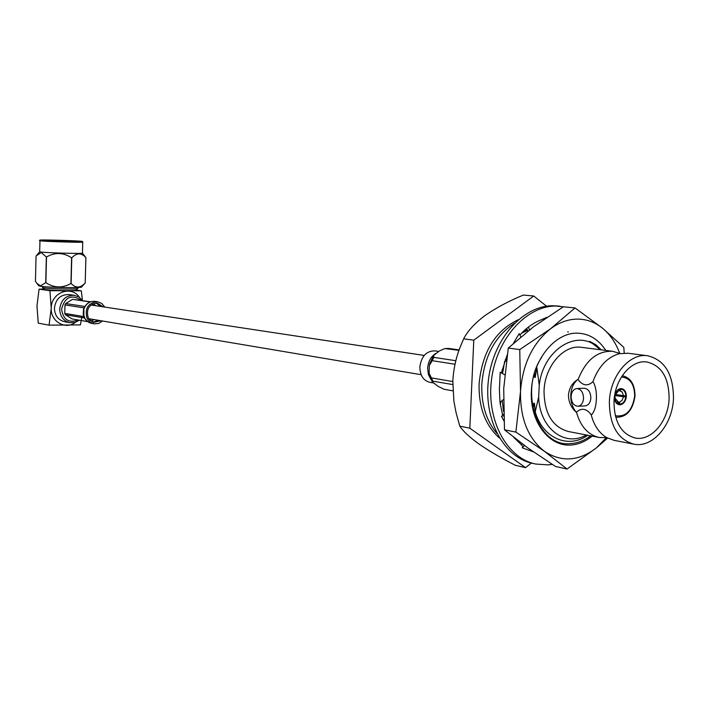 <?xml version="1.0" encoding="UTF-8"?>
<svg xmlns="http://www.w3.org/2000/svg" width="709" height="709" viewBox="0 0 709 709"><rect width="100%" height="100%" fill="white"/><g stroke="black" fill="none" stroke-linecap="round" stroke-linejoin="round"><path stroke-width="1.06" d="M81.296 300.421C71.512 293.943 64.936 296.858 61.568 309.168C63.234 319.732 68.764 323.348 78.176 319.989M79.426 320.202L74.932 322.462L70.031 322.701C63.482 321.035 60.043 316.489 59.698 309.071C60.947 299.88 65.786 295.29 74.206 295.298L78.903 297.018L82.554 300.607M74.206 295.298L68.853 294.536C60.469 294.519 55.656 299.083 54.416 308.211C54.761 315.585 58.191 320.096 64.705 321.753L70.031 322.701M45.039 240.386L79.302 241.344L45.039 240.386M67.089 241.29L55.683 240.918M37.028 254.788L39.686 251.819L41.574 252.129C49.657 252.953 83.352 253.813 82.439 253.175L85.895 257.624L85.222 282.935L84.717 283.511M41.255 252.528L36.062 255.949L35.45 281.313L36.771 283.237L40.448 285.895L45.713 282.661L46.333 256.959L41.255 252.528M81.544 287.056L81.526 287.083C81.562 288.129 48.629 287.508 40.75 286.294L38.871 285.842L37.063 283.6M42.487 286.498L42.478 287.562L44.038 287.943C50.561 288.953 77.618 289.467 77.857 288.59L77.901 288.519M42.505 287.597L44.348 289.299L45.748 289.644C51.571 290.557 75.668 291.009 75.916 290.211L75.943 290.424M44.339 289.29L45.739 289.919C51.739 290.867 76.581 291.293 75.943 290.451M84.637 255.914L84.991 256.357M70.927 283.494L71.582 257.81C63.402 252.431 55.045 252.147 46.51 256.968L45.881 282.669C54.061 288.04 62.41 288.306 70.927 283.494L71.113 283.494C75.721 288.368 80.418 288.182 85.213 282.944L85.878 257.624C81.393 252.617 76.696 252.679 71.777 257.819L71.113 283.494M76.049 290.105L81.305 290.814L82.421 300.412M81.854 316.95L80.409 324.89L49.081 325.156L38.242 323.153L36.974 305.889L39.066 289.157L49.931 290.69L81.305 290.814M49.081 325.156L51.243 308.22L49.931 290.69M44.073 289.05L39.066 289.157M79.452 297.39C71.485 284.85 50.977 292.542 51.243 308.22C50.428 321.567 65.627 330.252 75.455 322.311M100.563 306.439L96.229 303.089M103.097 306.82L97.346 303.133C89.059 304.09 86.019 308.956 88.208 317.738L90.344 320.53L93.854 322.347L100.873 320.725M93.083 322.125L98.347 320.3M104.799 307.077L101.75 303.452L97.523 301.724C88.04 302.823 84.557 308.406 87.065 318.456L90.025 322.072L94.146 323.862L98.622 323.481L102.566 321.009M90.592 301.795L72.522 299.331L90.185 301.945M84.655 306.43L65.707 303.567L64.971 304.914L83.768 307.848L83.538 316.533L64.749 313.396L65.423 314.734L84.291 317.933M87.375 321.576L72.017 318.926L65.423 314.734M64.971 304.914L64.749 313.396M72.522 299.331L65.707 303.567M91.16 320.645L92.595 320.822L91.337 320.787M605.796 350.423C598.299 339.053 588.559 333.292 576.577 333.133C554.296 333.124 532.645 360.323 531.36 390.943C529.738 421.58 548.775 446.83 571.011 445.039C578.509 444.472 585.563 441.503 592.183 436.115M541.765 357.168C518.687 391.138 537.776 447.361 570.213 443.639C577.41 443.267 584.251 440.67 590.721 435.831M577.277 319.103C567.98 319.227 559.038 322.48 550.459 328.852L575.034 307.936L602.535 328.205C594.975 322.152 586.556 319.112 577.277 319.103M607.613 438.109L596.437 447.849L567.04 469.03L555.493 466.46L527.647 447.804L504.48 429.805L515.868 432.1L520.521 391.386L519.75 349.59L550.459 328.852C532.574 343.378 522.595 364.222 520.521 391.386C520.051 418.434 528.045 438.437 544.512 451.385C561.617 462.49 578.925 461.311 596.437 447.849L606.337 437.701M619.737 353.339C615.802 342.784 610.068 334.409 602.535 328.205L623.805 347.348L624.212 353.038M504.48 429.805L503.718 388.55L508.282 348.039L519.75 349.59M508.282 348.039L533.416 326.876L563.327 306.793L575.034 307.936M567.04 469.03L544.512 451.385L515.868 432.1M587.495 438.047L590.562 435.805M534.772 463.828L532.778 463.385C503.886 457.659 483.237 419.551 488.545 379.014C493.535 338.45 523.277 305.419 552.923 305.747L557.823 306.004M552.276 464.404L548.243 464.882L535.791 464.058C506.864 458.333 486.197 420.136 491.523 379.501C496.53 338.831 526.308 305.721 555.98 306.04L565.029 306.962M503.922 420.924L501.414 416.183L502.761 415.846L499.969 402.198L499.402 389.861L500.199 372.225L504.684 374.795M503.417 399.575L499.987 402.331M501.387 372.907L507.157 355.005M513.44 343.298L519.183 333.647L520.805 336.881M519.874 335.02C525.724 328.497 532.193 323.703 539.257 320.628L546.852 317.348M533.434 451.881L522.161 447.751L523.153 446.466L513.591 437.223M505.287 359.56L506.43 359.924L505.304 359.507M529.481 329.871L528.48 327M527.948 331.068L526.627 328.471M522.161 447.751L524.527 445.536M522.232 443.843L521.186 444.96M501.414 416.183L503.682 415.82M503.62 414.251L502.397 414.579M614.535 396.96C615.297 391.51 617.672 388.736 621.633 388.621C624.744 389.427 626.313 392.024 626.339 396.428C625.56 401.906 623.176 404.679 619.179 404.75C616.112 403.935 614.561 401.338 614.535 396.96M518.332 319.688C495.183 330.713 482.102 352.151 479.089 384.012C478.628 407.542 485.435 425.56 499.49 438.047M514.504 323.233C495.006 336.057 484.105 356.467 481.801 384.464C481.243 404.458 486.294 420.8 496.956 433.483M613.994 401.436C614.738 379.173 631.338 359.498 646.812 361.962C661.63 365.56 669.057 377.862 669.101 398.857C668.312 421.332 651.234 441.388 635.229 438.029C621.181 434.059 614.109 421.855 613.994 401.436M673.47 398.653C672.549 424.806 652.635 448.185 633.97 444.188C617.707 439.527 609.51 425.347 609.368 401.648C610.236 375.788 629.495 352.94 647.441 355.714C664.75 359.871 673.426 374.175 673.47 398.653M628.041 353.25L619.382 353.676C607.427 357.035 598.582 366.402 592.857 381.788L593.158 381.841C595.684 386.44 596.756 392.325 596.358 399.504C596.03 406.594 594.408 411.707 591.492 414.836L591.182 414.783C593.991 425.453 599.132 433.039 606.603 437.559L614.198 440.369L633.421 444.082M615.27 395.25L626.286 397.013C625.595 401.365 623.645 403.953 620.455 404.759L619.622 404.617M619.613 404.795L619.179 404.75C616.281 404.024 614.73 401.622 614.517 397.536L615.031 397.519L615.146 398.963C615.766 402.074 617.264 403.784 619.648 404.103L619.613 404.795M615.412 394.665L620.446 388.621C617.247 389.409 615.288 391.997 614.579 396.375L615.084 396.358L616.05 392.999L620.41 389.321M615.483 394.47L623.486 395.746L622.227 391.988L619.276 390.624M606.753 437.639L599.406 437.515C588.169 434.998 580.52 426.552 576.461 412.168L576.16 412.115C571.082 407.631 568.521 401.888 568.467 394.904C569.212 387.956 572.314 382.825 577.791 379.501L578.083 379.545C585.794 360.19 597.279 350.76 612.541 351.274L620.118 353.516M576.16 412.115C572.385 407.462 570.594 401.684 570.798 394.807C571.277 387.965 573.608 382.86 577.791 379.501M577.844 406.257L585.147 405.902C588.452 405.371 590.367 402.774 590.863 398.103C590.632 392.095 588.399 388.816 584.163 388.257L576.869 388.55C581.096 389.108 583.321 392.405 583.551 398.431C583.055 403.12 581.15 405.725 577.844 406.257C573.59 405.708 571.348 402.411 571.126 396.375C571.614 391.669 573.528 389.064 576.869 388.55M581.743 347.366L581.194 347.295C563.549 344.583 544.769 366.261 544.033 390.872C544.273 413.436 552.382 426.986 568.361 431.515L598.866 437.409M567.679 331.865L568.326 331.945M522.356 332.379L527.505 330.19M521.585 333.168L527.611 330.412M534.32 373.935L534.595 377.365L536.066 371.879M500.864 401.631L500.315 404.804M502.389 401.906L502.078 400.647M506.058 359.8L506.253 361.209M502.034 370.063L502.194 372.331L503.532 367.342M534.595 377.365L535.215 377.463L536.864 367.661L539.248 385.244C543.333 347.8 580.467 326.938 599.77 349.652M502.194 372.331L502.787 372.42L504.684 361.2M503.532 411.486L502.264 400.505M621.297 388.594L621.633 388.621C624.567 389.338 626.144 391.749 626.348 395.852L625.843 395.879C625.613 391.98 624.08 389.782 621.252 389.285L621.297 388.594M576.461 412.168C581.602 407.604 586.511 408.473 591.182 414.783M592.857 381.788C587.593 386.476 582.665 385.731 578.083 379.545M614.526 397.191L615.031 397.519M619.648 404.103L618.124 402.207M617.335 401.906L619.391 402.242L620.455 404.759M620.49 404.059C623.371 403.315 625.143 400.966 625.781 397.031L626.286 397.013M625.781 397.031L615.199 395.587M623.486 395.746L625.843 395.879M621.252 389.285L619.985 390.73M615.04 397.27L615.128 398.272L618.549 402.278M623.424 396.898L622.032 400.461L619.391 402.242M546.542 306.208L533.753 296.007L523.375 295.059C508.876 301.015 496.016 307.883 484.814 315.673C474.525 323.534 467.47 331.245 463.659 338.822L460.646 345.957C456.206 356.68 453.592 368.379 452.812 381.061L453.893 401.197L456.082 412.718L459.778 426.136C462.977 431.116 469.385 437.081 478.992 444.038C489.378 451.128 501.502 458.209 515.354 465.299L525.582 467.639L531.298 463.048M459.778 426.136L469.828 428.209L525.582 467.639M463.659 338.822L473.78 340.16L469.828 428.209M533.753 296.007L473.78 340.16M527.097 329.401L524.713 330.128M587.788 435.264C568.184 449.214 542.775 438.277 535.215 411.796L538.689 396.916C539.31 428.076 564.807 447.689 586.21 434.963M538.689 396.916L539.248 385.244M601.267 349.847L595.897 344.778L589.72 341.357L600.603 349.759M534.808 407.994L533.806 403.199L532.991 408.526M535.215 411.796L534.426 403.315L533.806 403.199M438.587 351.434L434.67 350.858C426.277 351.017 421.341 356.388 419.87 366.987C420.038 375.513 423.37 380.627 429.876 382.337L433.35 382.949M452.785 381.548L431.435 377.924L429.122 373.297L429.291 365.578L432.18 360.686L455.018 364.231M455.843 360.721L433.819 357.371L433.784 355.377L439.536 350.849L444.968 348.544L458.998 350.379M452.856 390.836L444.153 389.285L438.002 386.316L432.268 381.823L432.791 381.141L452.714 384.57M459.157 349.918L448.806 348.438L444.968 348.544M42.496 240.324C52.812 241.166 92.649 242.061 80.037 241.175C69.73 240.36 30.859 239.465 42.496 240.324M82.439 253.175L82.731 242.141C83.644 242.62 49.931 241.689 41.849 240.998L39.952 240.75L39.686 251.819M91.638 323.428C84.655 321.044 82.049 316.161 83.83 308.787C86.011 303.532 89.733 301.05 94.988 301.352L94.988 301.352C89.83 301.05 86.17 303.532 83.999 308.814L83.423 314.202L85.248 319.218L89.183 322.657L94.146 323.862M85.319 305.845L83.378 309.904M83.697 316.179L83.254 314.583M83.538 316.533L83.556 315.957M83.751 308.512L83.768 307.848M93.942 319.555L92.002 320.787M92.879 303.798L95.857 305.721M615.279 415.731C625.861 417.282 632.331 410.724 634.688 396.056C634.466 384.216 630.053 377.862 621.43 376.993M622.493 375.797L622.493 375.797C630.647 377.64 634.83 384.375 635.025 396.003C632.818 410.307 626.534 417.388 616.174 417.247L615.917 417.202M435.938 353.339C430.957 356.432 428.192 361.404 427.642 368.246L428.396 374.485L431.037 379.661M433.261 356.175L429.681 363.797M431.435 377.924L432.791 381.141M433.819 357.371L432.18 360.686M448.894 348.456L445.934 348.518M90.947 304.985L424.212 355.439M88.749 318.687L421.146 374.698M82.731 242.141C82.997 241.503 82.111 241.184 80.055 241.184L46.085 239.979C40.378 239.89 38.33 240.147 39.952 240.75M77.901 288.545L77.928 287.508M75.916 290.211L77.857 288.59M81.526 287.083L85 283.201M83.848 316.223L83.884 308.805L85.559 305.73M97.523 301.724L94.988 301.352M89.316 319.458L91.434 320.814M556.769 305.907L559.835 306.199M612.541 351.274L581.194 347.295M634.75 437.94L635.229 438.029M647.441 355.714L627.483 353.179M615.128 398.272L615.146 398.963M615.837 393.628L616.05 392.999M429.326 374.494L432.153 381.664M433.553 355.688L429.592 364.151"/></g></svg>
